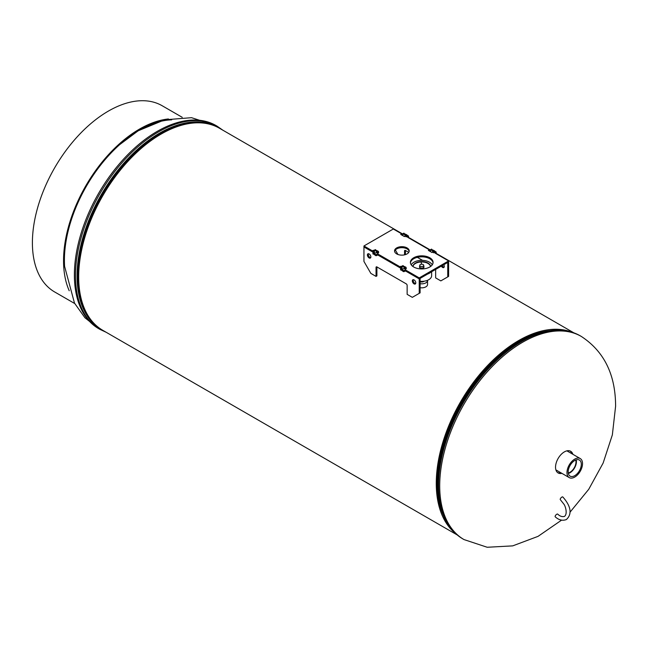 <?xml version="1.0" encoding="UTF-8"?>
<svg xmlns="http://www.w3.org/2000/svg" width="648" height="648" viewBox="0 0 648 648"><rect width="100%" height="100%" fill="white"/><g stroke="black" fill="none" stroke-linecap="round" stroke-linejoin="round"><path stroke-width="0.97" d="M402.821 234.098L219.526 128.272A116.681 67.36 120 0 0 102.846 195.631A116.681 67.36 120 0 0 102.846 330.359L457.099 534.884M571.269 331.962A116.681 67.36 120 0 0 460.436 402.084A116.681 67.36 120 0 0 455.123 533.126M572.881 454.313A12.523 7.233 120 0 0 570.645 451.259A12.523 7.233 120 0 0 564.384 451.875A12.523 7.233 120 0 0 555.53 467.216A12.523 7.233 120 0 0 558.122 472.943A12.523 7.233 120 0 0 561.889 473.356M557.628 472.611A12.523 7.233 120 0 0 560.852 472.757M571.852 453.713A12.523 7.233 120 0 0 570.11 450.992M420.098 281.678A2.641 1.523 -0 0 0 422.221 281.985A2.641 1.523 -0 0 0 424.051 281.216M420.098 287.696A5.808 3.353 -0 0 0 422.804 287.777A5.808 3.353 -0 0 0 427.55 284.48L427.55 280.487A5.808 3.353 -0 0 0 427.534 280.292M420.098 283.703A5.808 3.353 -0 0 0 422.804 283.784A5.808 3.353 -0 0 0 427.55 280.487M574.752 475.664A9.283 5.362 120 0 0 580.859 467.354A9.283 5.362 120 0 0 579.247 459.967A9.283 5.362 120 0 0 574.752 460.501A9.283 5.362 120 0 0 568.725 468.561A9.283 5.362 120 0 0 569.973 476.045A9.283 5.362 120 0 0 574.752 475.664M568.345 473.429A8.999 5.192 120 0 0 570.046 472.716A8.999 5.192 120 0 0 576.177 459.861M568.255 472.943A8.4 4.852 120 0 0 570.046 472.23A8.4 4.852 120 0 0 575.716 460.031M574.752 459.108A10.992 6.35 120 0 0 567.567 468.796A10.992 6.35 120 0 0 569.26 477.608A10.992 6.35 120 0 0 574.752 477.066A10.992 6.35 120 0 0 581.936 467.378A10.992 6.35 120 0 0 580.252 458.565A10.992 6.35 120 0 0 574.752 459.108M420.422 266.263A2.001 1.158 0 0 0 422.569 266.45A2.001 1.158 0 0 0 423.743 265.397A2.001 1.158 0 0 0 423.063 264.522A2.001 1.158 0 0 0 420.916 264.344A2.001 1.158 0 0 0 419.734 265.397A2.001 1.158 0 0 0 420.422 266.263M430.588 266.474A8.861 5.111 0 0 0 427.583 262.845A8.861 5.111 0 0 0 418.252 261.986A8.861 5.111 0 0 0 412.889 266.474M430.547 266.506A8.861 5.111 0 0 0 427.583 263.226A8.861 5.111 0 0 0 418.535 262.302A8.861 5.111 0 0 0 412.938 266.506M432.257 264.829A10.992 6.35 0 0 0 428.992 261.914A10.992 6.35 0 0 0 411.229 264.829M427.648 274.039A10.992 6.35 0 0 0 431.017 272.087M420.098 281.297A9.898 5.711 0 0 0 431.641 275.667L431.641 271.731M420.098 281.605A2.422 1.393 0 0 0 423.557 281.499A2.422 1.393 0 0 0 423.865 281.248M422.059 281.831A2.641 1.523 0 0 0 423.727 281.321A2.641 1.523 0 0 0 423.833 281.248M420.139 281.305A2.519 1.458 0 0 0 421.484 281.629M422.447 281.572A2.519 1.458 0 0 0 423.346 281.305M420.098 281.516A2.641 1.523 0 0 0 421.905 281.839M423.687 281.264A2.641 1.523 180 0 1 422.204 281.734M421.751 281.759A2.641 1.523 180 0 1 420.098 281.426M420.957 281.362L421.986 281.88L422.796 281.345M421.986 281.378L421.986 281.88M419.734 265.397L419.734 266.911A2.001 1.158 0 0 0 420.422 267.778A2.001 1.158 0 0 0 422.569 267.964A2.001 1.158 0 0 0 423.743 266.911L423.743 265.397M421.621 264.238L421.224 262.707M422.618 268.912L422.455 268.142A2.252 1.296 0 0 0 423.986 266.911A2.252 1.296 0 0 0 423.743 266.32M419.734 266.32A2.252 1.296 0 0 0 419.491 266.911A2.252 1.296 0 0 0 421.313 268.183L421.313 268.345A2.252 1.296 0 0 1 419.491 267.073A2.252 1.296 0 0 1 419.499 266.992M422.488 268.296A2.252 1.296 0 0 0 423.986 267.073A2.252 1.296 0 0 0 423.986 266.992M561.921 497.073A1.831 0.721 -47.5 0 1 562.796 496.951C568.353 503.14 573.974 512.6 566.336 519.575C562.513 520.992 558.803 520.069 555.206 516.804A1.831 0.721 132.5 0 1 555.433 515.597A1.831 0.721 132.5 0 1 556.81 514.229A1.831 0.721 132.5 0 1 557.685 514.099C559.888 516.262 562.164 517.031 564.497 516.399C567.98 513.751 565.121 505.4 563.849 504.12L560.317 499.649A1.831 0.721 -47.5 0 1 560.544 498.45A1.831 0.721 -47.5 0 1 561.921 497.073M64.638 266.879A106.288 61.366 -60 0 1 64.411 260.229A106.288 61.366 -60 0 1 171.704 119.831M182.25 117.329L162.178 105.746A107.511 62.07 120 0 0 79.331 134.549A107.511 62.07 120 0 0 32.4 242.749A107.511 62.07 120 0 0 54.667 291.964L74.739 303.548M69.231 290.75A107.511 62.07 -60 0 1 63.545 260.731A107.511 62.07 -60 0 1 168.415 118.965M402.821 235.661L403.169 233.701L406.28 235.896L406.175 236.901L404.895 235.775L404.546 236.496M430.466 251.618L430.815 249.666L433.925 251.861L433.82 252.858L432.54 251.74L432.192 252.461M444.139 267.154A2.446 1.409 60 0 1 442.203 265.631M443.783 264.716A2.446 1.409 60 0 1 444.285 266.425A2.446 1.409 60 0 1 443.783 267.543A2.446 1.409 60 0 1 441.337 266.134M430.466 251.456L429.389 250.833L429.389 249.836L407.487 237.192L408.532 236.075L407.074 235.119M402.821 235.499L401.744 234.876L401.744 233.879L393.32 229.011L363.949 245.973L372.365 250.833L373.37 250.258L374.309 250.8M403.688 233.401L406.798 234.803L406.798 236.374M431.333 249.367L434.444 250.76L434.444 252.339M435.65 269.414L435.65 277.895L440.834 280.884L448.61 276.396L448.61 260.933L435.132 253.157L436.169 252.04L434.719 251.084M408.742 252.388L405.413 250.46L405.413 254.615M447.744 276.899L447.744 262.432L448.61 261.938L419.232 278.891L419.232 277.895L448.61 260.933M397.945 254.486L395.345 249.982M404.546 250.962L405.413 250.46A1.223 0.705 -120 0 0 404.806 250.403A1.223 0.705 -120 0 0 404.546 250.962L404.546 254.85M422.545 260.358L417.336 257.345M377.42 254.154L378.116 254.154L378.116 255.15L377.42 255.15L377.42 254.154L375.832 254.672L372.924 252.874L373.815 252.25L375.111 253.093L376.715 252.566M405.065 270.111L405.761 270.111L405.761 271.115L405.065 271.115L405.065 270.111L403.477 270.629L400.569 268.839L401.46 268.207L402.748 269.058L404.36 268.531M407.057 247.917A7.331 4.228 0 0 0 399.063 247.001A7.331 4.228 0 0 0 394.543 250.914A7.331 4.228 0 0 0 396.689 253.903A7.331 4.228 0 0 0 404.676 254.818A7.331 4.228 0 0 0 409.204 250.914A7.331 4.228 0 0 0 407.057 247.917M409.147 251.408A7.331 4.228 0 0 0 407.057 248.913A7.331 4.228 0 0 0 399.468 247.909A7.331 4.228 0 0 0 394.591 251.408M429.762 257.758A11.34 6.545 0 0 0 417.401 256.333A11.34 6.545 0 0 0 410.403 262.383A11.34 6.545 0 0 0 413.724 267.008A11.34 6.545 0 0 0 426.076 268.434A11.34 6.545 0 0 0 433.075 262.383A11.34 6.545 0 0 0 429.762 257.758M433.042 262.886A11.34 6.545 0 0 0 429.762 258.755A11.34 6.545 0 0 0 417.806 257.24A11.34 6.545 0 0 0 410.435 262.886M378.116 255.15L400.01 267.794L401.015 267.219L401.015 266.215L401.954 266.765M401.015 267.219L401.954 267.762M373.451 252.461L363.949 246.969L372.365 251.837L373.37 251.254L373.37 250.258M373.37 251.254L374.309 251.797M405.219 236.107L404.409 236.577L400.739 234.454L401.744 233.879M432.864 252.072L432.054 252.534L428.385 250.42L429.389 249.836M405.761 271.115L419.232 278.891L420.098 278.397L420.098 292.856L412.322 297.343L407.138 294.354L407.138 285.379A1.223 0.705 -120 0 0 406.28 283.881L376.901 266.919L376.901 275.902L376.043 276.396L370.859 273.407L363.949 261.436L363.949 245.973M378.116 254.154L400.01 266.798L401.015 266.215M405.761 270.111L419.232 277.895M377.42 255.15L375.832 255.668L373.07 253.676M408.005 237.492L408.386 236.876M435.65 253.457L436.031 252.833M405.065 271.115L403.477 271.634L400.715 269.633M400.01 267.794L400.01 266.798M372.365 251.837L372.365 250.833M374.309 252.177L374.657 250.16L377.768 252.356L377.671 253.36L376.383 252.234L376.043 252.955M401.954 268.142L402.303 266.126L405.413 268.321L405.308 269.317L404.028 268.199L403.688 268.92M415.627 283.613A2.446 1.409 60 0 1 413.189 280.39A2.446 1.409 60 0 1 413.343 279.653M415.781 282.884A2.446 1.409 60 0 1 415.271 284.002A2.446 1.409 60 0 1 413.392 283.346A2.446 1.409 60 0 1 412.322 280.884A2.446 1.409 60 0 1 412.833 279.766A2.446 1.409 60 0 1 414.712 280.422A2.446 1.409 60 0 1 415.781 282.884M370.705 257.677A2.446 1.409 60 0 1 368.267 254.453A2.446 1.409 60 0 1 368.42 253.716M370.859 256.948A2.446 1.409 60 0 1 370.348 258.066A2.446 1.409 60 0 1 368.469 257.41A2.446 1.409 60 0 1 367.4 254.948A2.446 1.409 60 0 1 367.91 253.83A2.446 1.409 60 0 1 369.789 254.486A2.446 1.409 60 0 1 370.859 256.948M401.096 268.418L377.42 254.753M401.954 267.916L400.877 267.292M374.309 251.959L373.232 251.335M375.176 249.861L378.286 251.262L378.286 252.833M402.821 265.826L405.932 267.219L405.932 268.799M419.232 293.358L419.232 278.891L405.065 270.71M376.043 267.421L376.901 266.919A1.223 0.705 -120 0 0 376.294 266.863A1.223 0.705 -120 0 0 376.043 267.421L376.043 276.396M561.419 520.247L538.059 536.358L512.714 545.875L487.191 547.26L464 539.573A117.288 67.716 -60 0 1 439.709 485.887A117.288 67.716 -60 0 1 490.909 367.853A117.288 67.716 -60 0 1 581.288 336.425C604.122 351.378 615.56 374.641 615.6 406.231L612.352 434.881L603.134 463.053L588.74 489.297L569.908 512.333M443.41 515.533A115.457 66.663 -60 0 1 437.133 482.906A115.457 66.663 -60 0 1 550.168 330.618M438.283 493.322A116.081 67.019 -60 0 1 438.25 493.047A116.081 67.019 -60 0 1 437.846 483.821A116.081 67.019 -60 0 1 528.12 337.397A116.081 67.019 -60 0 1 528.371 337.276M464 539.573L462.899 538.934C448.619 530.25 440.421 515.144 438.307 493.598A116.664 67.36 -60 0 1 437.894 484.323A116.664 67.36 -60 0 1 528.622 337.163L528.12 337.397M462.899 538.934A117.288 67.716 -60 0 1 438.607 485.247A117.288 67.716 -60 0 1 489.799 367.214A117.288 67.716 -60 0 1 580.179 335.786C565.526 327.767 548.338 328.22 528.622 337.163M114.202 148.724L138.227 130.766L164.665 119.823L191.516 117.685L215.962 125.51A117.288 67.716 120 0 0 125.582 156.929A117.288 67.716 120 0 0 74.382 274.963A117.288 67.716 120 0 0 98.674 328.658L84.937 317.755L74.496 303.11L64.606 266.417M201.836 122.95A116.081 67.019 120 0 0 119.378 169.792A116.081 67.019 120 0 0 77.954 276.04A116.081 67.019 120 0 0 89.392 317.706M218.489 127.697A116.664 67.36 120 0 0 128.393 158.201A116.664 67.36 120 0 0 77.08 276.016A116.664 67.36 120 0 0 101.833 329.751M215.962 125.51L217.064 126.149A117.288 67.716 120 0 0 126.684 157.569A117.288 67.716 120 0 0 75.492 275.603A117.288 67.716 120 0 0 99.776 329.297L106.183 332.286M433.925 252.639L434.784 252.137M433.925 251.861L434.784 251.359M433.577 251.262L434.444 250.76M430.815 249.666L431.673 249.164M406.28 236.674L407.138 236.18M406.28 235.896L407.138 235.402M405.932 235.297L406.798 234.803M403.169 233.701L404.028 233.207M436.031 253.238L436.031 252.234M408.386 237.273L408.386 236.277M404.166 271.634L404.166 270.629M403.477 271.634L403.477 270.629M400.715 270.038L400.715 269.033M376.52 255.668L376.52 254.672M375.832 255.668L375.832 254.672M373.07 254.073L373.07 253.076M405.413 269.098L406.28 268.596M405.413 268.321L406.28 267.818M405.065 267.721L405.932 267.219M402.303 266.126L403.169 265.623M377.768 253.133L378.635 252.639M377.768 252.356L378.635 251.861M377.42 251.756L378.286 251.262M374.657 250.16L375.524 249.666M573.78 332.797L435.999 253.255M430.466 250.055L408.353 237.29M581.288 336.425L580.179 335.786M438.25 493.047L438.307 493.598M217.064 126.149L222.863 130.199M98.674 328.658L99.776 329.297M569.26 477.608L555.895 469.897M580.252 458.565L566.887 450.846M433.82 252.858L434.687 252.364M430.564 249.642L431.43 249.14M406.175 236.901L407.041 236.399M402.926 233.677L403.785 233.183M436.169 253.036L436.169 252.04M408.532 237.079L408.532 236.075M400.569 269.835L400.569 268.839M372.924 253.87L372.924 252.874M405.308 269.317L406.175 268.823M402.06 266.101L402.926 265.599M377.671 253.36L378.529 252.858M374.414 250.136L375.281 249.642"/></g></svg>
